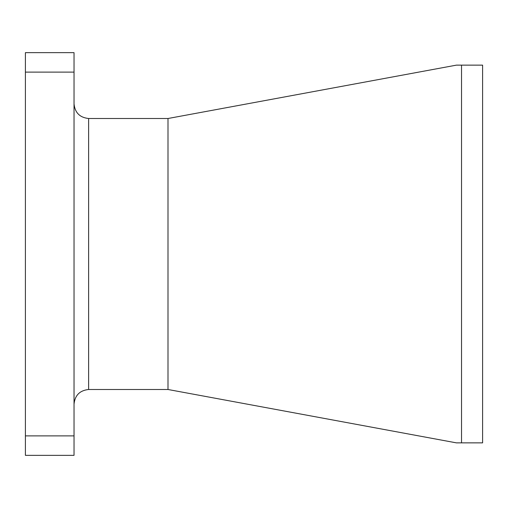 <?xml version="1.0" encoding="UTF-8"?>
<svg xmlns="http://www.w3.org/2000/svg" width="508" height="508" viewBox="0 0 508 508"><rect width="100%" height="100%" fill="white"/><g stroke="black" fill="none" stroke-linecap="round" stroke-linejoin="round"><path stroke-width="0.76" d="M167.996 118.504L88.627 118.504L88.627 389.496L167.996 389.496L167.996 118.504L456.413 65.138L482.6 65.138L482.6 442.862L461.531 442.862L461.531 65.138M461.531 442.862L456.413 442.862L167.996 389.496M74.035 435.889L74.035 455.346L25.4 455.346L25.4 435.889L74.035 435.889L74.035 72.111L25.4 72.111L25.4 435.889M25.4 72.111L25.4 52.654L74.035 52.654L74.035 72.111M74.035 404.082C74.962 395.288 79.826 390.423 88.627 389.496M74.035 103.918C74.962 112.713 79.826 117.577 88.627 118.504"/></g></svg>
